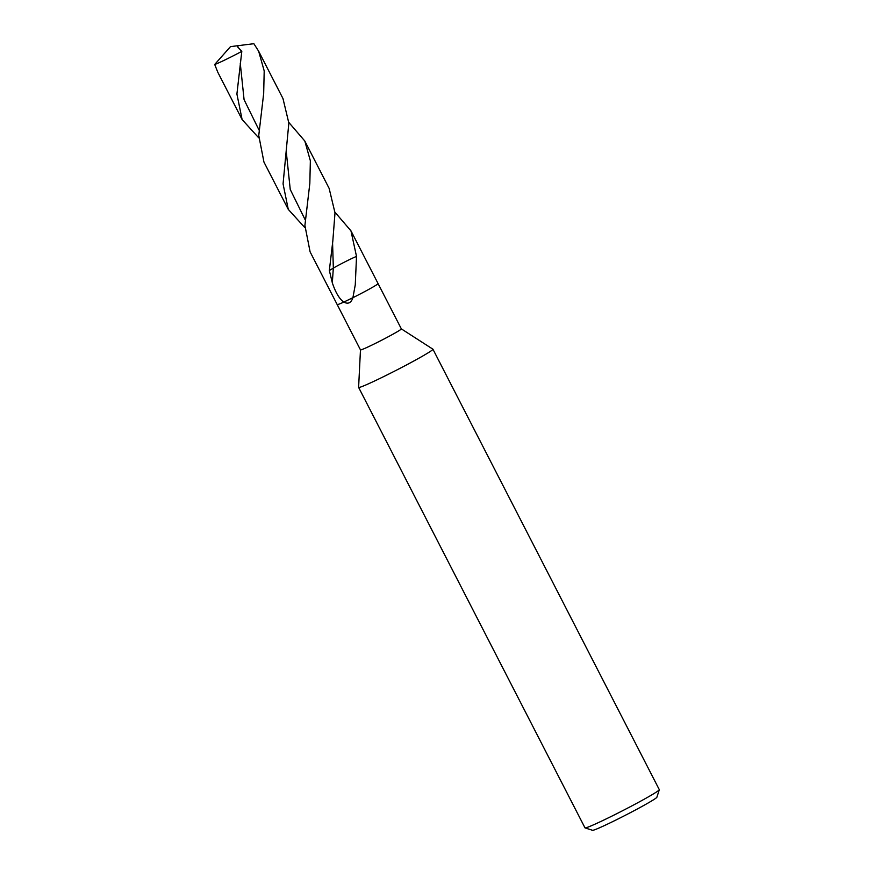 <?xml version="1.0" encoding="UTF-8"?>
<svg xmlns="http://www.w3.org/2000/svg" width="874" height="874" viewBox="0 0 874 874"><rect width="100%" height="100%" fill="white"/><g stroke="black" fill="none" stroke-linecap="round" stroke-linejoin="round"><path stroke-width="1.31" d="M288.813 122.426L304.808 141.031L310.357 160.761L309.833 183.354L304.906 225.426L310.106 251.865L337.2 304.589A22.975 1.082 -27.2 0 0 343.832 302.065L352.91 297.695C351.119 302.961 348.092 304.414 343.832 302.065A22.975 1.082 -27.2 0 1 337.2 304.589A22.975 1.082 -27.2 0 0 337.2 304.589L360.481 349.895A22.975 1.082 -27.2 0 0 360.481 349.895A22.975 1.082 -27.2 0 0 383.293 339.374A22.975 1.082 -27.2 0 0 401.352 328.886A22.975 1.082 -27.2 0 0 401.33 328.864M334.971 212.218L350.966 230.856L356.516 256.432L355.27 284.848L352.91 297.695A22.975 1.082 -27.2 0 0 360.012 294.079A22.975 1.082 -27.2 0 0 378.071 283.58A22.975 1.082 -27.2 0 0 378.06 283.58L401.352 328.886L432.903 349.185A41.777 1.967 -27.2 0 1 432.936 349.218L659.291 789.648A41.777 1.967 -27.2 0 1 659.291 789.757A41.777 1.967 -27.2 0 1 626.461 808.723A41.777 1.967 -27.2 0 1 585.067 827.907A41.777 1.967 -27.2 0 1 584.979 827.842L358.624 387.411A41.777 1.967 -27.2 0 0 400.106 368.293A41.777 1.967 -27.2 0 0 432.936 349.218M360.47 349.884L358.613 387.357A41.777 1.967 -27.2 0 0 358.624 387.411M585.067 827.907L592.55 830.3A36.205 1.704 -27.2 0 0 628.428 813.683A36.205 1.704 -27.2 0 0 656.877 797.241L659.291 789.757M238.547 45.612L230.474 46.65L214.709 64.468A22.975 1.082 -27.2 0 0 236.668 54.068A22.975 1.082 -27.2 0 0 241.803 51.369L237.466 46.726L238.547 45.612L253.864 43.7L258.66 51.238L264.199 70.925L263.675 93.518L258.759 135.437L263.937 162.04L288.267 209.378L283.067 183.89L288.846 123.081L282.979 98.565L258.66 51.238M258.748 137.874L242.109 119.563L236.909 94.053L241.803 51.369M214.709 64.468L217.79 72.236L242.109 119.563M350.966 230.856L378.071 283.58A22.975 1.082 -27.2 0 1 360.012 294.079A22.975 1.082 -27.2 0 1 352.91 297.695L343.832 302.065C339.483 299.116 335.66 292.724 332.349 282.914L329.345 270.481L332.808 241.126L335.004 212.885L329.137 188.38L304.808 141.031M304.895 227.677L288.267 209.378M356.516 256.432A15.317 0.721 -27.2 0 0 340.729 264.057A15.317 0.721 -27.2 0 0 333.344 268.121L329.345 270.481M305.179 219.822L290.244 189.483L286.399 153.005M332.349 282.914A99.844 10.302 -85.3 0 1 333.344 268.121L332.568 242.764M259.01 130.029L244.075 99.658L240.252 63.146"/></g></svg>
